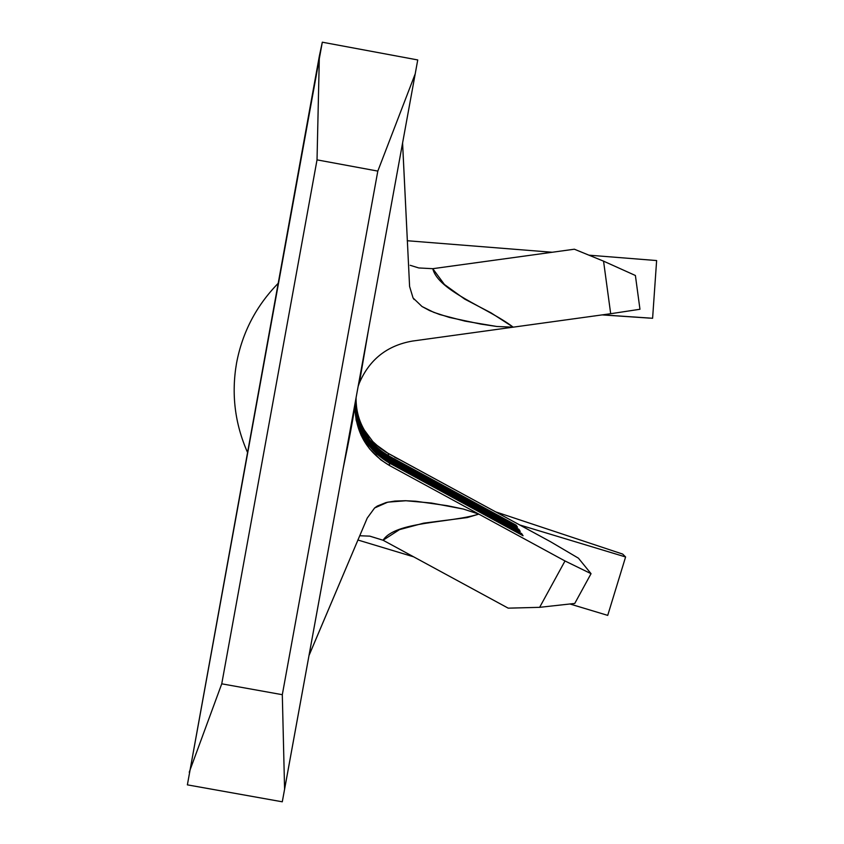 <?xml version="1.0" encoding="UTF-8"?>
<svg xmlns="http://www.w3.org/2000/svg" width="844" height="844" viewBox="0 0 844 844"><rect width="100%" height="100%" fill="white"/><g stroke="black" fill="none" stroke-linecap="round" stroke-linejoin="round"><path stroke-width="1.27" d="M322.313 42.2L187.379 784.857L319.359 56.02L317.027 159.864L221.75 683.819L282.307 694.696L377.817 171.1L317.027 159.864L221.75 683.819L189.235 772.228L221.75 683.819L282.307 694.696L377.817 171.1L415.216 73.829L282.286 801.8L187.379 784.857L282.286 801.8L284.586 789.267L282.307 694.696L284.586 789.267L415.216 73.829L377.817 171.1L317.027 159.864L319.359 56.02L322.313 42.2L417.738 59.945L415.216 73.829L417.738 59.945L322.313 42.2M574.374 249.212L432.782 268.687L444.419 284.491L464.685 299.092L491.029 312.85L513.205 327.166L610.687 313.715L603.555 261.155L574.374 249.212L603.555 261.155L635.395 275.492L639.963 309.263L610.687 313.715L412.41 341.071L513.205 327.166L496.873 326.491L480.785 324.096L449.43 317.439L433.795 312.354L422.011 306.509L429.638 310.624L439.682 314.527L464.938 321.121L496.873 326.491L513.205 327.166C487.684 307.67 438.363 291.222 432.782 268.687L574.374 249.212M364.038 431.759L364.144 429.839L372.837 441.581L380.064 448.122L386.119 452.236L550.52 541.721L578.446 558.19L591.043 573.677L574.753 603.449L539.643 607.332L565.005 560.975L478.833 514.112L467.238 517.572L423.593 523.164L399.507 529.621L383.07 540.234L508.204 608.155L539.643 607.332L565.005 560.975L591.043 573.677L578.446 558.19L550.52 541.721L388.24 453.45L388.493 455.728L380.201 450.327L369.609 439.946L361.781 427.412L357.139 413.507L355.862 398.906C356.115 423.952 366.992 442.9 388.493 455.728L516.148 525.168L517.488 527.205L388.651 457.131L388.82 458.556L380.37 453.059L369.577 442.488L361.591 429.691L356.854 415.406L355.588 400.415C355.746 426.041 366.823 445.432 388.82 458.556L518.838 529.283L520.231 531.404L388.978 460.012L389.147 461.499L380.549 455.897L369.556 445.126L361.401 432.044L356.548 417.379L355.303 401.976C355.366 428.203 366.644 448.048 389.147 461.499L521.634 533.556L523.069 535.75L389.327 463.008L389.622 465.593L380.792 459.843L369.514 448.797L361.116 435.325L356.126 420.101L354.849 405.732C355.345 432.139 366.929 452.089 389.622 465.593L565.005 560.975L591.043 573.677L574.753 603.449L539.643 607.332L508.204 608.155L383.07 540.234L369.704 536.13M375.696 444.419L388.24 453.45L388.493 455.728L516.148 525.168L517.488 527.205L388.651 457.131C366.908 444.155 355.925 424.996 355.725 399.655L356.179 409.562L357.55 416.873L359.755 423.973L363.975 432.94L372.879 444.978L380.285 451.677L388.651 457.131L388.82 458.556L518.838 529.283L520.231 531.404L388.978 460.012C366.739 446.729 355.556 427.117 355.44 401.185L355.619 408.823L357.255 418.867L359.512 426.167L363.838 435.377L372.911 447.637L380.454 454.462L388.978 460.012L389.147 461.499L521.634 533.556L523.069 535.75L389.327 463.008C366.549 449.398 355.166 429.322 355.155 402.778L356.39 418.392L360.23 430.873L366.444 442.309L376.656 454.019L389.327 463.008L389.622 465.593L478.833 514.112L463.282 509.027L478.833 514.112C449.472 523.217 395.287 521.275 383.07 540.234L369.82 536.14L360.694 535.792M368.638 328.938L359.333 383.06C369.45 359.491 387.143 345.502 412.41 341.071C387.143 345.502 369.45 359.491 359.322 383.06L358.151 386.352M432.761 268.687L418.867 267.959L432.782 268.687M388.82 458.556L388.272 459.621L388.82 458.556M518.838 529.283L518.343 530.37L518.838 529.283M388.493 455.728L387.966 456.752L388.493 455.728M516.148 525.168L515.673 526.213L516.148 525.168M358.436 384.801L359.734 381.224M389.147 461.499L388.588 462.607L389.147 461.499M521.634 533.556L521.117 534.685L521.634 533.556M610.687 313.715L603.555 261.155L635.395 275.492L639.963 309.263L610.687 313.715M402.588 142.984L409.593 286.475L413.054 297.943L409.593 286.475L402.567 143.079M309.009 655.471L367.235 518.068L374.609 507.972L387.818 502.138L405.922 500.745L415.744 501.241L447.425 505.714L463.282 509.027L431.506 503.045L405.584 500.714L394.77 501.083L386.141 502.528L377.5 505.967L374.609 507.972L367.235 518.068L308.999 655.556M418.708 267.928L410.195 265.301M413.054 297.943L422.011 306.509M278.035 283.489C256.207 305.866 242.376 332.399 236.552 363.099C231.235 393.874 234.843 423.551 247.397 452.131C234.843 423.551 231.235 393.874 236.552 363.099C242.376 332.399 256.207 305.866 278.035 283.489M356.084 397.672C355.862 412.6 360.335 425.956 369.503 437.73M400.478 460.107L394.718 457.332M357.877 540.002L413.655 556.829L357.877 540.002M569.953 603.987L607.722 615.381L625.594 556.966L519.661 524.936L625.594 556.966L622.693 554.086L625.594 556.966L607.722 615.381L569.953 603.987M495.597 511.844L622.693 554.086L495.597 511.844M649.574 318.114L602.099 314.896L649.574 318.114M602.5 314.844L652.602 318.272L656.621 260.553L588.933 255.173L656.621 260.553L652.602 318.272L602.5 314.844M552.261 252.261L407.23 240.73L552.261 252.261M386.679 454.694L385.244 454.431M363.701 437.899L363.585 440.083M363.775 436.622L363.838 435.377M363.975 432.94L363.912 434.143M343.202 468.251C349.627 437.519 353.509 416.683 354.849 405.732M376.044 506.906L377.5 505.967M414.172 299.557L413.36 298.407"/></g></svg>
